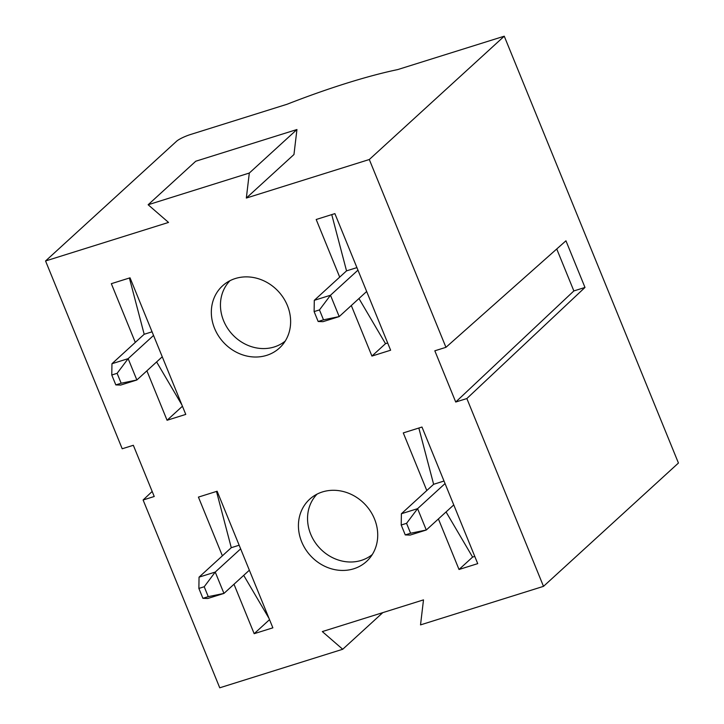 <?xml version="1.0" encoding="UTF-8"?>
<svg xmlns="http://www.w3.org/2000/svg" width="724" height="724" viewBox="0 0 724 724"><rect width="100%" height="100%" fill="white"/><g stroke="black" fill="none" stroke-linecap="round" stroke-linejoin="round"><path stroke-width="1.09" d="M285.202 341.104A40.978 36.399 47.6 0 1 232.123 334.171A40.978 36.399 47.6 0 1 229.997 280.686M319.465 309.917L330.488 295.247L339.203 316.587L323.501 319.827L319.465 309.917L314.116 311.591L318.162 321.501L323.013 321.664L339.203 316.587L366.661 291.491M135.298 342.398L111.333 283.681L130.03 277.817L185.769 414.409L167.072 420.264L182.43 406.227M356.923 267.618L346.534 270.867L331.746 214.612M357.955 270.152L330.488 295.247L314.297 300.324L346.534 270.867M556.738 248.984L573.861 290.939L455.722 402.028L434.825 350.805L445.948 347.321L565.951 240.802L584.992 287.446L466.853 398.544L543.498 586.35L420.526 624.884L423.495 599.879L322.325 631.581L342.714 649.265L219.743 687.8L143.108 499.994L154.23 496.501L133.334 445.287L122.202 448.771L45.558 260.966L168.529 222.431L148.139 204.747L249.309 173.045L246.332 198.05L293.962 154.52L296.94 129.524L195.761 161.226L148.139 204.747M573.861 290.939L584.992 287.446M117.116 373.322L128.148 358.651L136.854 379.991L121.161 383.231L117.116 373.322L111.777 374.996L115.822 384.906L120.664 385.068L136.854 379.991L162.257 356.787M410.599 533.244L405.259 534.918L410.11 535.081L426.291 530.013L410.599 533.244L406.562 523.334L417.585 508.664L401.395 513.741L433.631 484.293L418.834 428.029M222.386 555.824L198.421 497.098L217.128 491.234L249.355 570.204L223.951 593.418L207.761 598.486L202.91 598.323L208.259 596.648L204.213 586.748L198.874 588.422L202.91 598.323M240.639 548.864L215.236 572.069L223.951 593.418L208.259 596.648M323.501 319.827L318.162 321.501M153.551 335.438L128.148 358.651L111.958 363.729L111.777 374.996M45.558 260.966L176.575 141.243A11.593 2.036 157.8 0 1 190.521 134.51L287.066 104.256A180.819 31.802 -22.2 0 1 397.684 69.595L504.257 36.2L369.303 159.515L246.332 198.05M426.798 490.528L403.286 432.907L421.983 427.042L477.722 563.634L459.025 569.489L438.4 518.945M249.355 570.204L272.867 627.826L254.169 633.69L269.527 619.644M233.988 584.241L254.169 633.69M374.498 518.954A42.146 37.44 47.6 0 1 366.507 561.48A42.146 37.44 47.6 0 1 310.433 555.625A42.146 37.44 47.6 0 1 309.646 499.252A42.146 37.44 47.6 0 1 322.397 491.949A42.146 37.44 47.6 0 1 374.498 518.954M287.401 305.537A42.146 37.44 47.6 0 1 279.41 348.063A42.146 37.44 47.6 0 1 223.336 342.199A42.146 37.44 47.6 0 1 222.549 285.835A42.146 37.44 47.6 0 1 235.3 278.532A42.146 37.44 47.6 0 1 287.401 305.537M146.891 370.824L167.072 420.264M339.701 277.111L316.189 219.49L334.886 213.625L390.625 350.217L371.928 356.072L351.303 305.528M455.722 402.028L466.853 398.544M369.303 159.515L445.948 347.321M382.806 612.631L342.714 649.265M249.309 173.045L296.94 129.524M314.297 300.324L314.116 311.591M152.067 331.809L144.185 334.271L129.397 278.016M474.772 556.403L472.6 557.091L459.025 569.489M444.011 481.035L433.631 484.293M387.684 342.986L385.503 343.665L371.928 356.072M445.052 483.569L417.585 508.664L426.291 530.013L453.758 504.909M504.257 36.2L678.442 463.034L543.498 586.35M358.959 298.532L385.503 343.665M143.108 499.994L152.176 491.46M239.155 545.226L231.282 547.697L216.494 491.433M372.299 554.53A40.978 36.399 47.6 0 1 319.221 547.597A40.978 36.399 47.6 0 1 317.085 494.112M121.161 383.231L115.822 384.906M401.395 513.741L401.214 525.009L405.259 534.918M204.213 586.748L215.236 572.069L199.055 577.146L231.282 547.697M446.056 511.949L472.6 557.091M243.707 575.354L269.011 618.377M406.562 523.334L401.214 525.009M199.055 577.146L198.874 588.422M111.958 363.729L144.185 334.271M156.619 361.937L181.914 404.96"/></g></svg>
